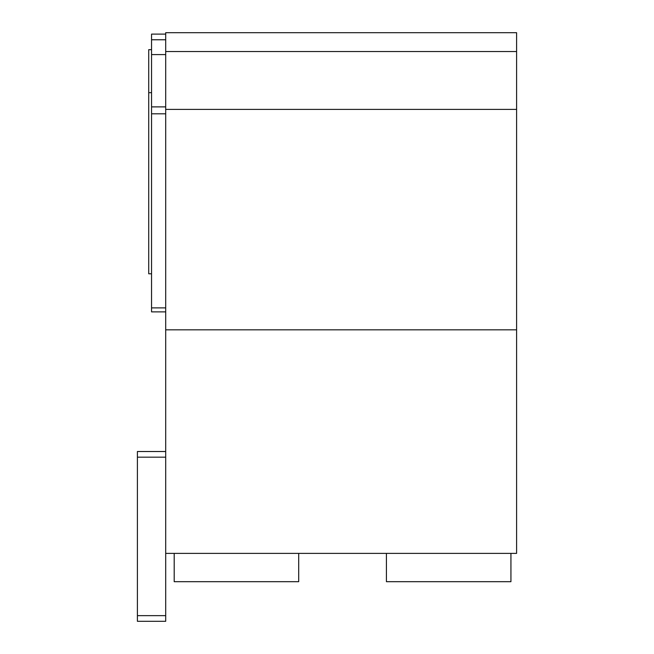 <?xml version="1.0" encoding="UTF-8"?>
<svg xmlns="http://www.w3.org/2000/svg" width="654" height="654" viewBox="0 0 654 654"><rect width="100%" height="100%" fill="white"/><g stroke="black" fill="none" stroke-linecap="round" stroke-linejoin="round"><path stroke-width="0.98" d="M165.699 34.114L151.548 34.114L151.548 311.884L165.699 311.884M151.548 113.812L165.699 113.812M151.548 307.887L165.699 307.887M151.548 106.88L165.699 106.88M151.548 54.593L165.699 54.593M165.699 329.829L516.595 329.829L516.595 553.382L165.699 553.382L165.699 32.7L516.595 32.7L516.595 51.535L165.699 51.535M516.595 329.829L516.595 109.398L165.699 109.398M516.595 109.398L516.595 51.535M298.698 553.382L298.698 581.684L174.193 581.684L174.193 553.382M510.938 553.382L510.938 581.684L386.424 581.684L386.424 553.382M137.405 615.643L165.699 615.643L165.699 621.3L137.405 621.3L137.405 451.513L165.699 451.513M137.405 457.171L165.699 457.171M165.699 615.643L165.699 553.382M151.548 39.771L165.699 39.771M151.548 49.679L148.72 49.679L148.72 273.789L151.548 273.789M151.548 92.68L148.72 92.68"/></g></svg>
